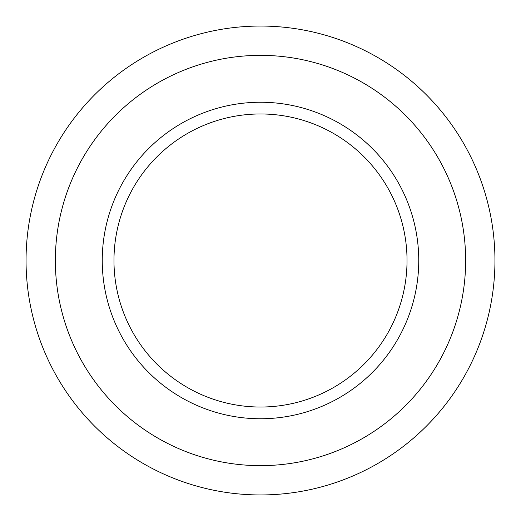 <?xml version="1.0" encoding="UTF-8"?>
<svg xmlns="http://www.w3.org/2000/svg" width="521" height="521" viewBox="0 0 521 521"><rect width="100%" height="100%" fill="white"/><g stroke="black" fill="none" stroke-linecap="round" stroke-linejoin="round"><path stroke-width="0.78" d="M418.754 260.5A158.254 158.254 0 0 1 260.5 418.754A158.254 158.254 0 0 1 102.246 260.5A158.254 158.254 0 0 1 260.5 102.246A158.254 158.254 0 0 1 418.754 260.5M113.969 260.5A146.531 146.531 0 0 0 260.5 407.031A146.531 146.531 0 0 0 407.031 260.5A146.531 146.531 0 0 0 260.5 113.969A146.531 146.531 0 0 0 113.969 260.5M465.644 260.5A205.144 205.144 0 0 0 260.5 55.356A205.144 205.144 0 0 0 55.356 260.5A205.144 205.144 0 0 0 260.5 465.644A205.144 205.144 0 0 0 465.644 260.5M26.05 260.5A234.45 234.45 0 0 1 260.5 26.05A234.45 234.45 0 0 1 494.95 260.5A234.45 234.45 0 0 1 260.5 494.95A234.45 234.45 0 0 1 26.05 260.5"/></g></svg>
